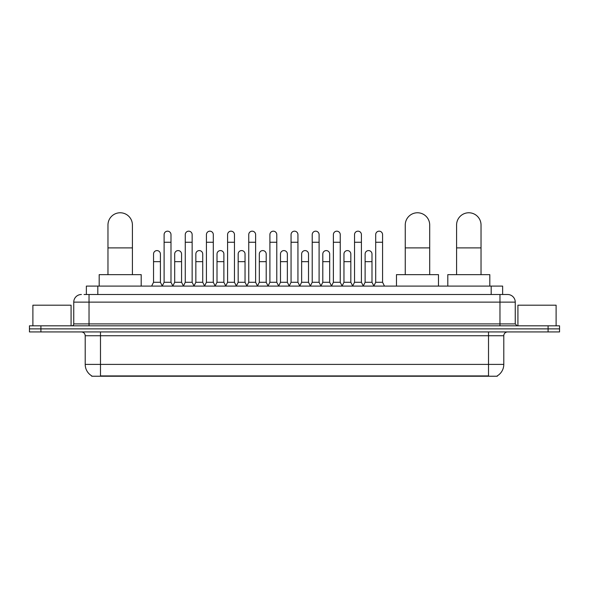 <?xml version="1.0" encoding="UTF-8"?>
<svg xmlns="http://www.w3.org/2000/svg" width="589" height="589" viewBox="0 0 589 589"><rect width="100%" height="100%" fill="white"/><g stroke="black" fill="none" stroke-linecap="round" stroke-linejoin="round"><path stroke-width="0.88" d="M86.362 294.5L86.362 286.099L502.638 286.099L502.638 294.5M497.3 375.856L497.3 376.231L91.7 376.231L91.7 375.856M91.818 375.922A13.37 13.37 0 0 1 85.206 364.392L100.483 364.392L100.483 375.922L488.517 375.922L488.517 364.392L503.794 364.392L503.794 335.745A3.821 3.821 0 0 1 507.608 331.931M85.206 364.392L85.206 335.745C84.985 333.426 83.712 332.152 81.392 331.931M497.182 375.922A13.37 13.37 0 0 0 503.794 364.392M40.906 325.82L559.55 325.82L559.55 328.876L29.45 328.876L29.45 331.931L40.906 331.931L40.906 328.876L29.45 328.876L29.45 325.82L40.906 325.82L40.906 328.876L559.55 328.876L559.55 331.931L40.906 331.931M84.242 294.5L507.608 294.5A7.635 7.635 0 0 1 515.25 302.135L515.25 323.906L517.157 325.82M84.065 294.5L89.027 294.5L89.027 302.135L73.75 302.135L73.75 323.906A1.907 1.907 0 0 1 71.843 325.82M81.392 294.5A7.635 7.635 0 0 0 73.75 302.135M515.25 302.135L499.973 302.135L499.973 294.5L507.608 294.5M71.078 325.82L71.078 305.19L32.888 305.19L32.888 325.82M556.112 325.82L556.112 305.19L517.922 305.19L517.922 325.82M107.971 274.643L107.971 224.991A12.222 12.222 0 0 1 120.193 212.769A12.222 12.222 0 0 1 132.415 224.991A12.222 12.222 0 0 0 120.193 212.769M132.415 274.643L132.415 224.991M141.198 286.099L141.198 274.643L99.188 274.643L99.188 286.099M405.254 274.643L405.254 224.991A12.222 12.222 0 0 1 417.476 212.769A12.222 12.222 0 0 1 429.698 224.991A12.222 12.222 0 0 0 417.476 212.769M429.698 274.643L429.698 224.991M438.481 286.099L438.481 274.643L396.471 274.643L396.471 286.099M456.585 274.643L456.585 224.991A12.222 12.222 0 0 1 468.807 212.769A12.222 12.222 0 0 1 481.029 224.991A12.222 12.222 0 0 0 468.807 212.769M481.029 274.643L481.029 224.991M489.812 286.099L489.812 274.643L447.802 274.643L447.802 286.099M162.203 286.099L164.11 282.278L170.987 282.278L172.901 286.099M170.987 282.278L170.987 234.613A3.438 3.438 0 0 0 167.548 231.175A3.438 3.438 0 0 1 167.769 231.182M164.11 282.278L164.11 242.256L170.987 242.256M164.11 242.256L164.11 234.613A3.438 3.438 0 0 1 167.548 231.175M183.363 286.099L185.27 282.278L192.147 282.278L194.053 286.099M192.147 282.278L192.147 234.613A3.438 3.438 0 0 0 188.708 231.175A3.438 3.438 0 0 1 188.922 231.182M185.27 282.278L185.27 242.256L192.147 242.256M185.27 242.256L185.27 234.613A3.438 3.438 0 0 1 188.708 231.175M204.523 286.099L206.43 282.278L213.306 282.278L215.213 286.099M213.306 282.278L213.306 234.613A3.438 3.438 0 0 0 209.868 231.175A3.438 3.438 0 0 1 210.082 231.182M206.43 282.278L206.43 242.256L213.306 242.256M206.43 242.256L206.43 234.613A3.438 3.438 0 0 1 209.868 231.175M225.675 286.099L227.59 282.278L234.466 282.278L236.373 286.099M234.466 282.278L234.466 234.613A3.438 3.438 0 0 0 231.028 231.175A3.438 3.438 0 0 1 231.241 231.182M227.59 282.278L227.59 242.256L234.466 242.256M227.59 242.256L227.59 234.613A3.438 3.438 0 0 1 231.028 231.175M246.835 286.099L248.749 282.278L255.619 282.278L257.533 286.099M255.619 282.278L255.619 234.613A3.438 3.438 0 0 0 252.18 231.175A3.438 3.438 0 0 1 252.401 231.182M248.749 282.278L248.749 242.256L255.619 242.256M248.749 242.256L248.749 234.613A3.438 3.438 0 0 1 252.18 231.175M267.995 286.099L269.902 282.278L276.778 282.278L278.685 286.099M276.778 282.278L276.778 234.613A3.438 3.438 0 0 0 273.34 231.175A3.438 3.438 0 0 1 273.561 231.182M269.902 282.278L269.902 242.256L276.778 242.256M269.902 242.256L269.902 234.613A3.438 3.438 0 0 1 273.34 231.175M289.155 286.099L291.062 282.278L297.938 282.278L299.845 286.099M297.938 282.278L297.938 234.613A3.438 3.438 0 0 0 294.5 231.175A3.438 3.438 0 0 1 294.714 231.182M291.062 282.278L291.062 242.256L297.938 242.256M291.062 242.256L291.062 234.613A3.438 3.438 0 0 1 294.5 231.175M310.315 286.099L312.222 282.278L319.098 282.278L321.005 286.099M319.098 282.278L319.098 234.613A3.438 3.438 0 0 0 315.66 231.175A3.438 3.438 0 0 1 315.873 231.182M312.222 282.278L312.222 242.256L319.098 242.256M312.222 242.256L312.222 234.613A3.438 3.438 0 0 1 315.66 231.175M331.467 286.099L333.381 282.278L340.251 282.278L342.165 286.099M340.251 282.278L340.251 234.613A3.438 3.438 0 0 0 336.82 231.175A3.438 3.438 0 0 1 337.033 231.182M333.381 282.278L333.381 242.256L340.251 242.256M333.381 242.256L333.381 234.613A3.438 3.438 0 0 1 336.82 231.175M352.627 286.099L354.534 282.278L361.41 282.278L363.325 286.099M361.41 282.278L361.41 234.613A3.438 3.438 0 0 0 357.972 231.175A3.438 3.438 0 0 1 358.193 231.182M354.534 282.278L354.534 242.256L361.41 242.256M354.534 242.256L354.534 234.613A3.438 3.438 0 0 1 357.972 231.175M373.787 286.099L375.694 282.278L382.57 282.278L384.477 286.099M382.57 282.278L382.57 234.613A3.438 3.438 0 0 0 379.132 231.175A3.438 3.438 0 0 1 379.345 231.182M375.694 282.278L375.694 242.256L382.57 242.256M375.694 242.256L375.694 234.613A3.438 3.438 0 0 1 379.132 231.175M151.623 286.099L153.538 282.278L160.407 282.278L162.262 285.982M160.407 282.278L160.407 254.014A3.438 3.438 0 0 0 157.189 250.59A3.438 3.438 0 0 1 160.407 254.014M153.538 282.278L153.538 261.656L160.407 261.656M153.538 261.656L153.538 254.014A3.438 3.438 0 0 1 157.189 250.59M172.842 285.982L174.69 282.278L181.567 282.278L183.422 285.982M181.567 282.278L181.567 254.014A3.438 3.438 0 0 0 178.349 250.59A3.438 3.438 0 0 1 181.567 254.014M174.69 282.278L174.69 261.656L181.567 261.656M174.69 261.656L174.69 254.014A3.438 3.438 0 0 1 178.349 250.59M194.002 285.982L195.85 282.278L202.726 282.278L204.574 285.982M202.726 282.278L202.726 254.014A3.438 3.438 0 0 0 199.502 250.59A3.438 3.438 0 0 1 202.726 254.014M195.85 282.278L195.85 261.656L202.726 261.656M195.85 261.656L195.85 254.014A3.438 3.438 0 0 1 199.502 250.59M215.154 285.982L217.01 282.278L223.886 282.278L225.734 285.982M223.886 282.278L223.886 254.014A3.438 3.438 0 0 0 220.661 250.59A3.438 3.438 0 0 1 223.886 254.014M217.01 282.278L217.01 261.656L223.886 261.656M217.01 261.656L217.01 254.014A3.438 3.438 0 0 1 220.661 250.59M236.314 285.982L238.17 282.278L245.039 282.278L246.894 285.982M245.039 282.278L245.039 254.014A3.438 3.438 0 0 0 241.821 250.59A3.438 3.438 0 0 1 245.039 254.014M238.17 282.278L238.17 261.656L245.039 261.656M238.17 261.656L238.17 254.014A3.438 3.438 0 0 1 241.821 250.59M257.474 285.982L259.322 282.278L266.199 282.278L268.054 285.982M266.199 282.278L266.199 254.014A3.438 3.438 0 0 0 262.981 250.59A3.438 3.438 0 0 1 266.199 254.014M259.322 282.278L259.322 261.656L266.199 261.656M259.322 261.656L259.322 254.014A3.438 3.438 0 0 1 262.981 250.59M278.634 285.982L280.482 282.278L287.358 282.278L289.214 285.982M287.358 282.278L287.358 254.014A3.438 3.438 0 0 0 284.134 250.59A3.438 3.438 0 0 1 287.358 254.014M280.482 282.278L280.482 261.656L287.358 261.656M280.482 261.656L280.482 254.014A3.438 3.438 0 0 1 284.134 250.59M299.786 285.982L301.642 282.278L308.518 282.278L310.366 285.982M308.518 282.278L308.518 254.014A3.438 3.438 0 0 0 305.293 250.59A3.438 3.438 0 0 1 308.518 254.014M301.642 282.278L301.642 261.656L308.518 261.656M301.642 261.656L301.642 254.014A3.438 3.438 0 0 1 305.293 250.59M320.946 285.982L322.801 282.278L329.678 282.278L331.526 285.982M329.678 282.278L329.678 254.014A3.438 3.438 0 0 0 326.453 250.59A3.438 3.438 0 0 1 329.678 254.014M322.801 282.278L322.801 261.656L329.678 261.656M322.801 261.656L322.801 254.014A3.438 3.438 0 0 1 326.453 250.59M342.106 285.982L343.961 282.278L350.83 282.278L352.686 285.982M350.83 282.278L350.83 254.014A3.438 3.438 0 0 0 347.613 250.59A3.438 3.438 0 0 1 350.83 254.014M343.961 282.278L343.961 261.656L350.83 261.656M343.961 261.656L343.961 254.014A3.438 3.438 0 0 1 347.613 250.59M363.266 285.982L365.114 282.278L371.99 282.278L373.846 285.982M371.99 282.278L371.99 254.014A3.438 3.438 0 0 0 368.773 250.59A3.438 3.438 0 0 1 371.99 254.014M365.114 282.278L365.114 261.656L371.99 261.656M365.114 261.656L365.114 254.014A3.438 3.438 0 0 1 368.773 250.59M486.985 376.231L486.985 375.856M102.015 376.231L102.015 375.856M97.818 294.5L97.818 286.099M491.182 294.5L491.182 286.099M488.517 331.931L488.517 335.745L85.206 335.745M503.794 335.745L488.517 335.745L488.517 364.392L100.483 364.392L100.483 331.931M548.094 331.931L548.094 325.82M89.027 325.82L89.027 323.906L515.25 323.906M73.75 323.906L89.027 323.906L89.027 302.135L499.973 302.135L499.973 325.82M107.971 247.903L132.415 247.903M405.254 247.903L429.698 247.903M456.585 247.903L481.029 247.903"/></g></svg>
